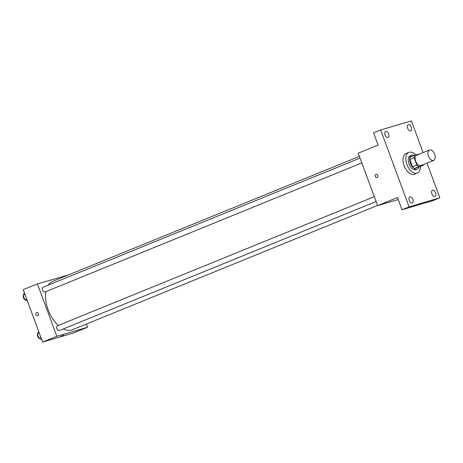 <?xml version="1.0" encoding="UTF-8"?>
<svg xmlns="http://www.w3.org/2000/svg" width="463" height="463" viewBox="0 0 463 463"><rect width="100%" height="100%" fill="white"/><g stroke="black" fill="none" stroke-linecap="round" stroke-linejoin="round"><path stroke-width="0.69" d="M433.495 160.447A5.597 3.195 -112.2 0 1 428.541 156.262A5.597 3.195 -112.2 0 1 429.444 150.018A5.597 3.195 -112.2 0 1 434.514 154A5.597 3.195 -112.2 0 1 433.669 160.389A5.597 3.195 -112.2 0 1 433.495 160.447M433.669 160.389L420.896 165.592A5.597 3.195 -112.2 0 1 420.722 165.656A5.597 3.195 -112.2 0 1 415.768 161.465A5.597 3.195 -112.2 0 1 416.671 155.227L429.444 150.018M414.096 157.715L416.816 165.071A7.223 4.121 -112.2 0 0 418.731 166.726L414.472 168.463A7.223 4.121 -112.2 0 1 412.556 166.807L409.836 159.446L414.096 157.715A7.223 4.121 -112.2 0 1 414.524 155.365L418.836 154.092A7.223 4.121 -112.2 0 1 419.084 154.243M418.731 166.726L423.037 165.453A7.223 4.121 -112.2 0 0 423.309 164.608M412.556 166.807L416.816 165.071M414.472 168.463L423.037 165.453M409.836 159.446A7.223 4.121 -112.2 0 1 410.27 157.102L414.524 155.365M414.287 155.464A7.466 4.254 67.8 0 0 411.705 155.232A7.466 4.254 67.8 0 0 410.426 163.352A7.466 4.254 67.8 0 0 417.342 169.059A7.466 4.254 67.8 0 0 419.027 167.091M417.342 169.059L415.919 169.637A7.466 4.254 -112.2 0 1 415.693 169.713A7.466 4.254 -112.2 0 1 409.008 163.931A7.466 4.254 -112.2 0 1 410.287 155.811L411.705 155.232M420.369 166.541A11.193 6.384 -112.2 0 1 417.331 173.093A11.193 6.384 -112.2 0 1 416.984 173.214A11.193 6.384 -112.2 0 1 407.075 164.834A11.193 6.384 -112.2 0 1 408.881 152.356A11.193 6.384 -112.2 0 1 415.722 155.012M417.331 173.093L414.489 174.25A11.193 6.384 -112.2 0 1 414.148 174.366A11.193 6.384 -112.2 0 1 404.234 165.991A11.193 6.384 -112.2 0 1 406.039 153.513L408.881 152.356M411.237 127.238A3.27 1.864 -112.2 0 1 410.681 130.792A3.27 1.864 -112.2 0 1 407.718 128.471A3.27 1.864 -112.2 0 1 408.21 124.738A3.27 1.864 -112.2 0 1 411.237 127.238M435.486 192.793A3.27 1.864 -112.2 0 1 434.925 196.347A3.27 1.864 -112.2 0 1 431.967 194.026A3.27 1.864 -112.2 0 1 432.459 190.293A3.27 1.864 -112.2 0 1 435.486 192.793M412.88 199.46A3.27 1.864 -112.2 0 1 412.319 203.02A3.27 1.864 -112.2 0 1 409.361 200.693A3.27 1.864 -112.2 0 1 409.853 196.966A3.27 1.864 -112.2 0 1 412.88 199.46M388.631 133.911A3.27 1.864 -112.2 0 1 388.069 137.465A3.27 1.864 -112.2 0 1 385.112 135.144A3.27 1.864 -112.2 0 1 385.604 131.411A3.27 1.864 -112.2 0 1 388.631 133.911M423.124 152.593L411.399 120.889L380.679 129.953L409.13 206.868L439.85 197.805L427.013 163.103M380.679 129.953L373.583 132.846L378.109 145.081L358.235 153.178L377.634 205.624L397.509 197.527L402.034 209.762L409.13 206.868M377.021 177.462A1.632 1.337 73.6 0 1 376.917 177.497A1.632 1.337 73.6 0 1 375.169 176.31A1.632 1.337 73.6 0 1 375.991 174.366A1.632 1.337 73.6 0 1 377.715 175.489A1.632 1.337 73.6 0 1 377.021 177.462M402.034 209.762L432.755 200.699L439.85 197.805M377.634 205.624L398.255 199.536M376.917 177.497A1.632 1.337 73.6 0 1 375.169 176.31A1.632 1.337 73.6 0 1 375.991 174.366M377.559 205.416L72.338 329.766A26.125 14.897 -112.2 0 1 71.533 330.044A26.125 14.897 -112.2 0 1 63.304 328.956M58.269 325.448A26.125 14.897 -112.2 0 1 45.878 291.644M48.268 285.11A26.125 14.897 -112.2 0 1 52.626 281.382L359.421 156.384M361.834 162.912L45.009 291.997A2.575 1.47 -112.2 0 1 44.928 292.026A2.575 1.47 -112.2 0 1 42.648 290.098A2.575 1.47 -112.2 0 1 43.065 287.228L360.052 158.08M376.112 201.509L59.287 330.594A2.575 1.47 -112.2 0 1 59.206 330.623A2.575 1.47 -112.2 0 1 56.926 328.695A2.575 1.47 -112.2 0 1 57.343 325.825L374.33 196.677M68.217 275.028L37.422 283.883L56.822 336.329L87.542 327.26L86.355 324.054M56.822 336.329L42.625 342.111L23.225 289.67L37.422 283.883M37.752 315.685A1.632 1.337 73.6 0 1 37.648 315.72A1.632 1.337 73.6 0 1 35.9 314.533A1.632 1.337 73.6 0 1 36.722 312.589A1.632 1.337 73.6 0 1 38.452 313.711A1.632 1.337 73.6 0 1 37.752 315.685M42.625 342.111L73.345 333.047L87.542 327.26M63.772 335.276L60.711 336.41M37.648 315.72A1.632 1.337 73.6 0 1 35.9 314.533A1.632 1.337 73.6 0 1 36.722 312.589M38.655 331.375L37.428 333.846L39.106 338.389L41.745 339.72M37.428 333.846L39.291 333.088M39.106 338.389L40.97 337.631M39.042 338.21A2.575 1.47 -112.2 0 1 37.601 334.309M24.377 292.778L23.15 295.249L24.828 299.793L27.467 301.124M23.15 295.249L25.014 294.491M24.828 299.793L26.692 299.034M24.765 299.613A2.575 1.47 -112.2 0 1 23.324 295.712"/></g></svg>

